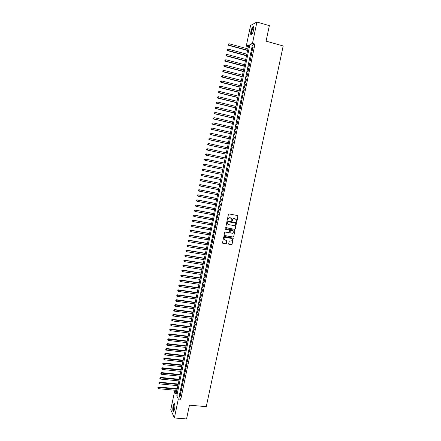 <?xml version="1.0" encoding="UTF-8"?>
<svg xmlns="http://www.w3.org/2000/svg" width="441" height="441" viewBox="0 0 441 441"><rect width="100%" height="100%" fill="white"/><g stroke="black" fill="none" stroke-linecap="round" stroke-linejoin="round"><path stroke-width="0.66" d="M236.486 221.718L236.894 221.432L238.013 216.14L237.644 215.555L229.028 213.94L228.444 214.354L227.324 219.673L227.584 220.087L228.14 219.111C228.438 218.157 229.061 217.716 230.015 217.793L231.812 218.769L231.806 220.72L232.457 220.616L232.6 219.932C232.898 218.979 233.521 218.543 234.463 218.615L236.249 219.574L236.486 221.718M236.337 221.647L236.74 221.36L237.859 216.073L237.66 215.555M227.435 220.015L228.14 219.111M231.894 220.831L232.6 219.932M173.076 405.94L173.986 403.658C174.945 403.664 175.154 405.555 174.608 409.331L173.699 411.607C172.734 411.58 172.53 409.695 173.076 405.94M250.918 31.416C251.458 29.062 252.142 27.48 252.969 26.664C253.84 26.245 254.044 27.381 253.575 30.071C253.029 32.43 252.346 34.012 251.524 34.817C250.653 35.23 250.449 34.095 250.918 31.416M228.675 243.779L229.05 244.358L231.453 244.772L232.038 244.358L233.239 238.212L224.298 236.437L223.708 236.85L222.501 243.008L225.775 243.796L226.36 243.382L226.861 240.577L225.064 240.047L224.133 239.298C223.918 238.09 224.419 237.451 225.627 237.39L231.288 238.377L232.203 239.099C232.435 240.312 231.944 240.957 230.731 241.029L229.789 240.869L229.204 241.277L228.675 243.779M256.916 22.05L269.341 25.639L266.072 41.151L283.188 45.952L206.272 406.652L189.459 405.174L186.56 418.95L174.382 417.963L170.777 409.75L174.597 391.338L176.086 394.397L248.735 45.021L246.265 46.118L250.554 25.468L256.916 22.05L252.472 43.361L249.909 44.497L176.791 395.853L178.329 399.028L174.382 417.963M254.97 44.05L252.379 45.18L179.211 396.079L180.777 399.248L254.97 44.05L252.472 43.361M180.777 399.248L178.329 399.028M234.717 229.364L235.301 228.951L236.503 222.76L227.556 220.924L226.972 221.338L225.764 227.539L234.717 229.364L235.147 228.873L236.205 222.512M234.904 230.814L233.664 236.663L233.085 237.076L224.48 235.566L224.105 234.981L224.634 232.468L225.219 232.054L228.719 232.677L229.303 232.264L229.623 230.285L225.632 229.364L225.39 229.166L225.781 228.664L234.535 230.23L234.904 230.814L233.664 236.663M252.533 50.235L253.206 47.016L252.776 47.198L252.103 50.412L252.533 50.235M251.414 55.594L252.087 52.38L251.657 52.551L250.99 55.753L251.414 55.594M250.295 60.941L250.968 57.732L250.543 57.892L249.876 61.09L250.295 60.941M249.182 66.277L249.854 63.074L249.43 63.223L248.763 66.42L249.182 66.277M248.074 71.607L248.741 68.41L248.322 68.548L247.655 71.74L248.074 71.607M246.96 76.932L247.627 73.741L247.208 73.868L246.547 77.048L246.96 76.932M245.852 82.246L246.519 79.06L246.106 79.171L245.439 82.351L245.852 82.246M244.744 87.55L245.411 84.369L244.998 84.468L244.336 87.643L244.744 87.55M243.641 92.847L244.303 89.666L243.895 89.76L243.234 92.93L243.641 92.847M242.533 98.134L243.195 94.958L242.793 95.041L242.131 98.205L242.533 98.134M241.436 103.409L242.092 100.245L241.69 100.316L241.034 103.475L241.436 103.409M240.334 108.679L240.995 105.52L240.593 105.581L239.937 108.734L240.334 108.679M239.237 113.943L239.893 110.785L239.496 110.834L238.84 113.982L239.237 113.943M238.14 119.197L238.796 116.044L238.405 116.082L237.749 119.224L238.14 119.197M237.043 124.439L237.705 121.297L237.308 121.319L236.657 124.461L237.043 124.439M235.952 129.676L236.608 126.534L236.216 126.55L235.566 129.682L235.952 129.676M234.86 134.902L235.516 131.771L235.13 131.771L234.474 134.902L234.86 134.902M233.774 140.122L234.425 136.991L234.039 136.986L233.388 140.111L233.774 140.122M232.688 145.332L233.339 142.206L232.958 142.189L232.302 145.31L232.688 145.332M231.602 150.535L232.253 147.415L231.872 147.388L231.222 150.502L231.602 150.535M230.516 155.728L231.167 152.614L230.786 152.575L230.141 155.684L230.516 155.728M229.436 160.915L230.081 157.806L229.706 157.757L229.061 160.86L229.436 160.915M228.355 166.092L229 162.988L228.631 162.927L227.98 166.025L228.355 166.092M227.275 171.262L227.92 168.159L227.55 168.087L226.906 171.18L227.275 171.262M226.2 176.422L226.845 173.324L226.476 173.241L225.831 176.334L226.2 176.422M225.125 181.571L225.77 178.484L225.401 178.39L224.761 181.471L225.125 181.571M224.05 186.719L224.695 183.632L224.331 183.528L223.686 186.609L224.05 186.719M222.975 191.852L223.62 188.77L223.262 188.66L222.617 191.73L222.975 191.852M221.906 196.978L222.551 193.902L222.192 193.781L221.553 196.851L221.906 196.978M220.836 202.099L221.481 199.029L221.123 198.891L220.483 201.956L220.836 202.099M219.772 207.209L220.412 204.144L220.059 204.001L219.42 207.061L219.772 207.209M218.708 212.314L219.348 209.255L218.995 209.095L218.361 212.149L218.708 212.314M217.645 217.407L218.284 214.354L217.937 214.188L217.297 217.237L217.645 217.407M216.581 222.496L217.22 219.442L216.873 219.265L216.239 222.314L216.581 222.496M215.522 227.573L216.156 224.524L215.814 224.342L215.18 227.38L215.522 227.573M214.464 232.644L215.098 229.601L214.761 229.403L214.128 232.44L214.464 232.644M213.411 237.705L214.039 234.667L213.703 234.463L213.075 237.49L213.411 237.705M212.353 242.759L212.986 239.728L212.65 239.513L212.022 242.533L212.353 242.759M211.3 247.803L211.934 244.777L211.597 244.551L210.969 247.572L211.3 247.803M210.247 252.842L210.881 249.821L210.55 249.584L209.922 252.599L210.247 252.842M209.199 257.875L209.828 254.854L209.503 254.606L208.874 257.621L209.199 257.875M208.152 262.897L208.78 259.881L208.455 259.628L207.827 262.632L208.152 262.897M207.105 267.908L207.733 264.903L207.408 264.633L206.785 267.637L207.105 267.908M206.063 272.918L206.686 269.914L206.366 269.633L205.743 272.632L206.063 272.918M205.015 277.913L205.644 274.914L205.324 274.627L204.701 277.621L205.015 277.913M203.974 282.907L204.602 279.914L204.282 279.616L203.659 282.598L203.974 282.907M202.937 287.885L203.56 284.897L203.246 284.588L202.623 287.571L202.937 287.885M201.895 292.863L202.518 289.88L202.21 289.561L201.587 292.537L201.895 292.863M200.859 297.829L201.482 294.847L201.173 294.522L200.556 297.493L200.859 297.829M199.828 302.785L200.446 299.814L200.142 299.478L199.519 302.443L199.828 302.785M198.792 307.741L199.415 304.77L199.112 304.422L198.489 307.388L198.792 307.741M197.761 312.68L198.378 309.714L198.081 309.362L197.463 312.322L197.761 312.68M196.73 317.619L197.347 314.659L197.05 314.29L196.432 317.244L196.73 317.619M195.705 322.547L196.322 319.587L196.025 319.212L195.407 322.162L195.705 322.547M194.674 327.465L195.291 324.515L194.999 324.129L194.382 327.073L194.674 327.465M193.649 332.376L194.266 329.433L193.974 329.036L193.362 331.974L193.649 332.376M192.629 337.282L193.241 334.339L192.954 333.936L192.337 336.869L192.629 337.282M191.603 342.177L192.221 339.245L191.929 338.826L191.317 341.758L191.603 342.177M190.584 347.067L191.196 344.134L190.914 343.71L190.303 346.637L190.584 347.067M189.564 351.951L190.176 349.024L189.895 348.588L189.283 351.51L189.564 351.951M188.55 356.824L189.161 353.903L188.88 353.456L188.268 356.378L188.55 356.824M187.535 361.692L188.142 358.77L187.866 358.318L187.254 361.234L187.535 361.692M186.521 366.548L187.127 363.638L186.852 363.175L186.245 366.08L186.521 366.548M185.507 371.399L186.113 368.489L185.843 368.02L185.237 370.925L185.507 371.399M184.498 376.245L185.104 373.34L184.829 372.86L184.228 375.76L184.498 376.245M183.489 381.079L184.09 378.18L183.825 377.689L183.219 380.583L183.489 381.079M182.48 385.908L183.087 383.014L182.817 382.512L182.216 385.406L182.48 385.908M181.471 390.732L182.078 387.837L181.813 387.33L181.212 390.213L181.471 390.732M180.81 392.137L180.209 395.02L180.468 395.544L181.069 392.655L180.81 392.137M176.681 391.531L174.597 391.338M248.388 46.702L246.265 46.118M252.379 45.18L249.909 44.497M179.211 396.079L176.791 395.853M252.776 47.198L253.145 47.303M251.657 52.551L252.026 52.65M250.543 57.892L250.912 57.992M249.43 63.223L249.799 63.322M248.322 68.548L248.691 68.647M247.208 73.868L247.577 73.961M246.106 79.171L246.475 79.27M244.998 84.468L245.367 84.567M243.895 89.76L244.264 89.854M242.793 95.041L243.162 95.135M241.69 100.316L242.059 100.405M240.593 105.581L240.962 105.669M239.496 110.834L239.865 110.923M238.405 116.082L238.774 116.17M237.308 121.319L237.677 121.407M236.216 126.55L236.585 126.633M235.13 131.771L235.5 131.859M234.039 136.986L234.408 137.068M232.958 142.189L233.322 142.272M231.872 147.388L232.242 147.47M230.786 152.575L231.156 152.652M229.706 157.757L230.075 157.834M228.631 162.927L229 163.005M226.906 171.18L227.275 171.257M227.55 168.087L227.92 168.164M225.831 176.334L226.2 176.406M224.761 181.471L225.125 181.549M223.686 186.609L224.056 186.681M222.617 191.73L222.986 191.807M221.553 196.851L221.922 196.923M220.483 201.956L220.853 202.028M219.42 207.061L219.789 207.127M218.361 212.149L218.725 212.22M217.297 217.237L217.667 217.303M216.239 222.314L216.608 222.38M215.18 227.38L215.55 227.446M214.128 232.44L214.491 232.506M213.075 237.49L213.438 237.556M212.022 242.533L212.386 242.6M210.969 247.572L211.338 247.633M209.922 252.599L210.285 252.66M208.874 257.621L209.238 257.682M207.827 262.632L208.196 262.693M206.785 267.637L207.149 267.693M205.743 272.632L206.107 272.687M204.701 277.621L205.065 277.676M203.659 282.598L204.029 282.653M202.623 287.571L202.992 287.626M201.587 292.537L201.956 292.592M200.556 297.493L200.92 297.548M199.519 302.443L199.889 302.493M198.489 307.388L198.858 307.438M197.463 312.322L197.827 312.366M196.432 317.244L196.802 317.294M195.407 322.162L195.771 322.211M194.382 327.073L194.746 327.117M193.362 331.974L193.726 332.023M192.337 336.869L192.706 336.918M191.317 341.758L191.686 341.803M190.303 346.637L190.666 346.681M189.283 351.51L189.652 351.554M188.268 356.378L188.632 356.416M187.254 361.234L187.623 361.273M186.245 366.08L186.609 366.118M185.237 370.925L185.6 370.964M184.228 375.76L184.592 375.793M183.219 380.583L183.583 380.622M182.216 385.406L182.58 385.44M181.212 390.213L181.576 390.252M180.209 395.02L180.573 395.053M232.451 219.861C232.743 218.912 233.366 218.471 234.314 218.549L235.031 218.681M231.012 218.008L230.731 217.926M227.991 219.039C228.289 218.086 228.912 217.65 229.866 217.722L230.582 217.854M225.902 227.721L234.568 229.287M235.759 223.515L235.345 223.03L227.942 221.718L227.528 222.01L227.479 223.741L228.576 224.612L233.747 225.549C234.689 225.621 235.312 225.18 235.604 224.232L235.759 223.515M228.096 224.436L227.335 223.67L227.385 221.939L227.793 221.647L235.345 223.03M224.26 235.461L232.936 236.993L233.515 236.58M229.337 230.026L225.632 229.364M232.335 233.317C233.565 233.245 234.05 232.594 233.802 231.371L232.898 230.66L230.908 230.307L230.323 230.715L230.004 232.694L232.335 233.317M233.179 230.748L232.898 230.66M230.13 232.865L229.822 232.302L230.174 230.637L230.759 230.224L232.749 230.582M234.755 230.737L234.584 230.246M231.613 238.482L231.288 238.377M224.563 239.838L223.989 239.209C223.774 238.002 224.276 237.368 225.478 237.302L231.139 238.294M222.617 243.178L225.632 243.702L226.216 243.289L226.597 240.323M228.818 244.242L231.31 244.678L231.889 244.264L232.969 237.958M247.925 48.912L229.199 43.786L228.554 45.307L247.594 50.506M228.251 44.602L228.355 44.067L228.096 44.673L228.929 45.12L247.655 50.235M228.355 44.067L229.199 43.786M228.554 45.307L228.096 44.673M251.844 34.481C251.227 34.547 251.105 33.533 251.486 31.438C252.114 28.869 252.82 27.458 253.597 27.199L253.801 27.331M253.823 27.551L253.459 27.656C252.798 28.312 252.252 29.58 251.817 31.465C251.497 33.141 251.552 34.089 251.976 34.304M253.592 26.669L253.36 26.802C252.539 27.612 251.855 29.189 251.315 31.526C250.973 33.29 250.979 34.426 251.331 34.933M174.024 411.155L173.98 411.177C172.8 411.734 173.313 404.43 174.465 404.154L174.713 404.199M174.768 404.419L174.581 404.502C173.622 405.147 173.203 410.935 174.123 410.946M174.449 403.664L174.371 403.719C173.269 404.452 172.674 410.995 173.66 411.635M246.828 54.188L228.107 49.116L227.837 50.45L227.462 50.621L246.502 55.764M227.159 49.927L227.264 49.398L227.01 49.998L227.837 50.45L246.558 55.505M227.264 49.398L228.107 49.116M227.462 50.621L227.01 49.998M245.736 59.458L227.016 54.441L226.746 55.77L226.376 55.93L245.411 61.018M226.068 55.246L226.178 54.717L225.919 55.312L226.746 55.77L245.461 60.77M226.178 54.717L227.016 54.441M226.376 55.93L225.919 55.312M244.639 64.717L225.93 59.756L225.29 61.233L244.32 66.26M224.982 60.555L225.086 60.026L224.833 60.615L225.654 61.078L244.369 66.029M225.086 60.026L225.93 59.756M225.29 61.233L224.833 60.615M243.548 69.965L224.844 65.059L224.568 66.382L224.204 66.525L243.234 71.497M223.896 65.858L224 65.329L223.747 65.913L224.568 66.382L243.278 71.277M224 65.329L224.844 65.059M224.204 66.525L223.747 65.913M242.462 75.207L223.758 70.351L223.488 71.674L223.124 71.806L242.142 76.723M222.81 71.15L222.92 70.621L222.666 71.205L223.488 71.674L242.186 76.514M222.92 70.621L223.758 70.351M223.124 71.806L222.666 71.205M241.37 80.438L222.672 75.643L222.402 76.96L222.044 77.076L241.062 81.943M221.729 76.436L221.834 75.907L221.586 76.48L222.402 76.96L241.1 81.745M221.834 75.907L222.672 75.643M222.044 77.076L221.586 76.48M240.284 85.664L221.591 80.918L221.321 82.235L220.963 82.346L239.976 87.153M220.649 81.712L220.754 81.183L220.506 81.756L221.321 82.235L240.014 86.971M220.963 82.346L220.506 81.756M239.198 90.879L220.511 86.188L220.241 87.505L219.888 87.599L238.895 92.356M219.568 86.976L219.679 86.453L219.425 87.015L220.241 87.505L238.928 92.18M219.888 87.599L219.425 87.015M238.118 96.088L219.436 91.452L219.166 92.764L218.813 92.847L237.815 97.549M218.493 92.235L218.598 91.711L218.35 92.268L219.166 92.764L237.848 97.389M218.813 92.847L218.35 92.268M237.037 101.287L218.356 96.7L218.086 98.012L217.738 98.089L236.734 102.736M217.419 97.483L217.523 96.959L217.275 97.516L218.086 98.012L236.767 102.588M217.738 98.089L217.275 97.516M235.957 106.479L217.281 101.948L217.016 103.255L216.663 103.321L235.659 107.913M216.344 102.725L216.454 102.202L216.206 102.753L217.016 103.255L235.687 107.775M216.663 103.321L216.206 102.753M234.877 111.661L216.211 107.185L215.941 108.492L215.594 108.541L234.584 113.083M215.274 107.962L215.379 107.439L215.136 107.979L215.941 108.492L234.612 112.957M215.594 108.541L215.136 107.979M233.802 116.837L215.136 112.411L214.872 113.717L214.53 113.756L233.51 118.243M214.205 113.183L214.309 112.664L214.067 113.199L214.872 113.717L233.537 118.127M214.53 113.756L214.067 113.199M232.727 122.003L214.067 117.631L213.802 118.932L213.461 118.965L232.44 123.397M213.135 118.403L213.24 117.879L212.997 118.414L213.802 118.932L232.462 123.293M213.461 118.965L212.997 118.414M231.657 127.162L213.003 122.841L212.733 124.141L212.397 124.164L231.371 128.54M212.066 123.607L212.176 123.089L211.934 123.618L212.733 124.141L231.387 128.447M212.397 124.164L211.934 123.618M230.588 132.311L211.934 128.044L211.669 129.34L211.333 129.351L230.301 133.678M211.002 128.805L211.107 128.287L210.87 128.811L211.669 129.34L230.318 133.595M211.333 129.351L210.87 128.811M229.518 137.449L210.87 133.237L210.605 134.533L210.274 134.533L229.237 138.805M209.938 133.998L210.048 133.48L209.806 133.998L210.605 134.533L229.248 138.733M210.274 134.533L209.806 133.998M228.449 142.586L209.806 138.424L209.541 139.72L209.21 139.703L228.168 143.926M208.88 139.18L208.984 138.661L208.747 139.18L209.541 139.72L228.184 143.865M209.21 139.703L208.747 139.18M227.385 147.707L208.747 143.601L208.483 144.891L208.152 144.869L227.109 149.036M207.816 144.356L207.926 143.838L207.689 144.345L208.483 144.891L227.115 148.992M207.794 143.832L208.417 143.579L207.926 143.838M208.152 144.869L207.689 144.345M226.321 152.829L207.689 148.766L207.424 150.061L207.099 150.023L226.046 154.141M206.763 149.521L206.868 149.008L206.631 149.51L207.424 150.061L226.051 154.107M206.735 148.992L207.689 148.766L206.868 149.008M207.099 150.023L206.631 149.51M225.257 157.939L206.631 153.931L206.366 155.215L206.041 155.171L224.987 159.234M205.704 154.681L205.809 154.163L205.578 154.664L206.366 155.215L224.993 159.212M205.682 154.146L206.305 153.887L205.809 154.163M206.041 155.171L205.578 154.664M224.193 163.038L205.572 159.08L205.313 160.37L204.988 160.315L223.929 164.322M204.652 159.829L204.756 159.317L204.519 159.807L205.313 160.37L223.929 164.311M204.624 159.295L205.572 159.08L204.756 159.317M204.988 160.315L204.519 159.807M203.94 165.447L222.87 169.405L203.94 165.447L203.472 164.945L203.703 164.454L203.472 164.945M223.135 168.131L204.519 164.223L204.255 165.513L203.599 164.973M203.577 164.432L204.2 164.162L203.703 164.454M202.651 169.592L202.546 170.105L202.651 169.592L203.466 169.361L222.082 173.214L203.152 169.289L203.466 169.361L203.207 170.645L221.817 174.487M202.546 170.105L202.888 170.568L202.419 170.072M202.524 169.559L203.152 169.289M221.029 178.274L202.105 174.404L202.419 174.487L202.154 175.772L220.759 179.559M221.024 178.291L202.419 174.487L201.476 174.68L201.493 175.231L201.598 174.719M201.493 175.231L201.84 175.683L201.372 175.193M201.476 174.68L202.105 174.404M219.976 183.329L201.057 179.515L201.366 179.608L201.107 180.887L219.706 184.625M219.971 183.362L201.366 179.608L200.429 179.796L200.446 180.347L200.55 179.834M200.446 180.347L200.793 180.788L200.324 180.308M200.429 179.796L201.057 179.515M218.923 188.379L200.01 184.614L200.319 184.718L200.06 185.997L218.653 189.685M218.918 188.423L200.319 184.718L199.382 184.9L199.404 185.452L199.508 184.944M199.404 185.452L200.06 185.997L199.277 185.413M199.382 184.9L200.01 184.614M217.876 193.423L198.968 189.707L199.277 189.823L199.012 191.096L217.606 194.735M217.865 193.472L199.277 189.823L198.34 189.999L198.356 190.556L198.461 190.043M198.34 189.999L198.968 189.707M216.829 198.456L197.926 194.795L198.23 194.916L197.97 196.19L216.553 199.779M216.818 198.516L198.23 194.916L197.298 195.087L197.314 195.644L197.419 195.137M197.298 195.087L197.926 194.795M215.787 203.483L196.884 199.867L197.188 200.005L196.929 201.278L215.511 204.811M215.77 203.555L197.188 200.005L196.256 200.17L196.273 200.732L196.377 200.225M196.256 200.17L196.884 199.867M214.745 208.499L195.848 204.938L196.146 205.087L195.887 206.355L214.464 209.839M214.723 208.582L196.146 205.087L195.22 205.241L195.231 205.809L195.335 205.302M195.22 205.241L195.848 204.938M213.703 213.51L194.812 209.999L195.109 210.153L194.85 211.421L213.422 214.861M213.681 213.604L195.109 210.153L194.178 210.307L194.194 210.875L194.299 210.368M194.178 210.307L194.812 209.999M212.661 218.51L193.775 215.054L194.073 215.219L193.814 216.481L212.38 219.872M212.639 218.62L194.073 215.219L193.147 215.362L193.158 215.936L193.263 215.429M193.147 215.362L193.775 215.054M211.619 223.504L192.745 220.098L193.037 220.274L192.778 221.536L211.338 224.871M211.597 223.626L193.037 220.274L192.111 220.412L192.122 220.985L192.226 220.483M192.111 220.412L192.745 220.098M210.583 228.493L191.708 225.13L192 225.318L191.741 226.58L210.296 229.866M210.561 228.62L192 225.318L191.08 225.45L191.091 226.029L191.196 225.527M191.08 225.45L191.708 225.13M209.552 233.471L190.683 230.163L190.97 230.356L190.71 231.619L209.26 234.855M209.519 233.609L190.97 230.356L190.049 230.483L190.06 231.067L190.165 230.566M190.049 230.483L190.683 230.163M208.516 238.438L189.652 235.18L189.939 235.389L189.68 236.646L208.224 239.838M208.483 238.592L189.939 235.389L189.018 235.511L189.029 236.095L189.134 235.593M189.018 235.511L189.652 235.18M207.485 243.404L188.627 240.196L188.908 240.411L188.649 241.668L207.193 244.81M207.452 243.564L188.908 240.411L187.993 240.527L188.004 241.117L188.103 240.615M187.993 240.527L188.627 240.196M206.454 248.36L187.601 245.202L187.883 245.428L187.623 246.679L206.162 249.771M206.416 248.531L187.883 245.428L186.967 245.538L186.973 246.128L187.078 245.626M186.967 245.538L187.601 245.202M205.423 253.305L186.576 250.196L186.857 250.433L186.598 251.684L205.131 254.727M205.385 253.487L186.857 250.433L185.942 250.538L185.953 251.133L186.052 250.631M186.598 251.684L185.953 251.133M185.942 250.538L186.576 250.196M204.398 258.244L185.556 255.185L185.573 256.679L204.1 259.677M204.359 258.443L185.832 255.433L184.922 255.532L184.928 256.127L185.027 255.631M185.573 256.679L184.928 256.127M184.922 255.532L185.556 255.185M203.373 263.178L184.531 260.168L184.553 261.673L203.075 264.617M203.329 263.382L184.807 260.422L183.897 260.515L183.908 261.116L184.007 260.62M184.553 261.673L183.908 261.116M183.897 260.515L184.531 260.168M202.347 268.1L183.517 265.14L183.533 266.651L202.05 269.55M202.303 268.315L183.787 265.405L182.877 265.493L182.888 266.099L182.987 265.598M183.533 266.651L182.888 266.099M182.877 265.493L183.517 265.14M201.328 273.018L182.497 270.107L182.513 271.623L201.024 274.478M201.278 273.244L182.767 270.383L181.863 270.46L181.868 271.072L181.968 270.576M182.513 271.623L181.868 271.072M181.863 270.46L182.497 270.107M200.302 277.929L181.483 275.063L181.494 276.59L199.999 279.396M200.258 278.166L181.747 275.349L180.843 275.421L180.849 276.033L180.953 275.537M181.494 276.59L180.849 276.033M180.843 275.421L181.483 275.063M199.288 282.83L180.468 280.013L180.479 281.551L198.979 284.302M199.233 283.078L180.733 280.311L179.829 280.377L179.834 280.994L179.939 280.498M180.479 281.551L179.834 280.994M179.829 280.377L180.468 280.013M198.268 287.725L179.454 284.958L179.465 286.501L197.959 289.208M198.213 287.979L179.719 285.261L178.82 285.321L178.82 285.939L178.925 285.448M179.465 286.501L178.82 285.939M178.82 285.321L179.454 284.958M197.254 292.609L178.445 289.891L178.451 291.44L196.94 294.103M197.199 292.879L178.704 290.206L177.806 290.261L177.811 290.884L177.91 290.387M178.451 291.44L177.811 290.884M177.806 290.261L178.445 289.891M196.239 297.488L177.436 294.814L177.442 296.374L195.925 298.987M196.179 297.769L177.695 295.145L176.797 295.194L176.797 295.817L176.902 295.321M177.442 296.374L176.797 295.817M176.797 295.194L177.436 294.814M195.225 302.361L176.428 299.737L176.433 301.302L194.911 303.866M195.165 302.647L176.681 300.073L175.788 300.117L175.788 300.745L175.893 300.249M176.433 301.302L175.788 300.745M175.788 300.117L176.428 299.737M194.211 307.223L175.419 304.648L175.424 306.219L193.897 308.739M194.15 307.52L175.672 304.99L174.785 305.034L174.785 305.663L174.884 305.172M175.424 306.219L174.785 305.663M174.785 305.034L175.419 304.648M193.202 312.079L174.415 309.549L174.415 311.131L192.888 313.606M193.141 312.388L174.669 309.907L173.776 309.94L173.776 310.574L173.875 310.084M174.415 311.131L173.776 310.574M173.776 309.94L174.415 309.549M192.193 316.93L173.412 314.45L173.412 316.037L191.874 318.463M192.127 317.25L173.66 314.813L172.773 314.841L172.773 315.475L172.872 314.984M173.412 316.037L172.773 315.475M172.773 314.841L173.412 314.45M191.19 321.77L172.409 319.334L172.409 320.932L190.87 323.314M191.118 322.101L172.657 319.708L171.775 319.731L171.77 320.37L171.869 319.879M172.409 320.932L171.77 320.37M171.775 319.731L172.409 319.334M190.181 326.605L171.411 324.218L171.406 325.822L189.862 328.154M190.115 326.941L171.654 324.598L170.772 324.615L170.772 325.26L170.871 324.769M171.406 325.822L170.772 325.26M170.772 324.615L171.411 324.218M189.178 331.428L170.413 329.091L170.408 330.7L188.858 332.988M189.106 331.781L170.656 329.482L169.774 329.493L169.768 330.138L169.868 329.653M170.408 330.7L169.768 330.138M169.774 329.493L170.413 329.091M188.18 336.246L169.416 333.953L169.405 335.573L187.849 337.817M188.103 336.61L169.658 334.361L168.776 334.361L168.771 335.011L168.87 334.526M169.405 335.573L168.771 335.011M168.776 334.361L169.416 333.953M187.177 341.058L168.423 338.815L168.412 340.441L186.852 342.635M187.1 341.428L168.66 339.228L167.778 339.223L167.778 339.879L167.878 339.388M168.412 340.441L167.778 339.879M167.778 339.223L168.423 338.815M186.179 345.865L167.426 343.666L167.415 345.297L185.848 347.447M186.096 346.246L167.663 344.085L166.786 344.079L166.781 344.735L166.88 344.25M167.415 345.297L166.781 344.735M166.786 344.079L167.426 343.666M185.181 350.661L166.433 348.506L166.422 350.148L184.851 352.249M185.099 351.053L166.67 348.936L165.794 348.925L165.788 349.586L165.888 349.101M166.422 350.148L165.788 349.586M165.794 348.925L166.433 348.506M184.184 355.452L165.447 353.34L165.43 354.994L183.853 357.05M184.101 355.848L165.678 353.781L164.802 353.765L164.796 354.426L164.895 353.941M165.43 354.994L164.796 354.426M164.802 353.765L165.447 353.34M183.191 360.231L164.454 358.169L164.438 359.828L182.855 361.841M183.103 360.644L164.686 358.621L163.815 358.599L163.804 359.261L163.903 358.776M164.438 359.828L163.804 359.261M163.815 358.599L164.454 358.169M182.199 365.005L163.468 362.993L163.446 364.657L181.863 366.62M182.111 365.429L163.694 363.45L162.823 363.423L162.817 364.09L162.916 363.605M163.446 364.657L162.817 364.09M162.823 363.423L163.468 362.993M181.207 369.773L162.481 367.805L162.459 369.475L180.871 371.399M181.119 370.203L162.707 368.274L161.841 368.241L161.83 368.908L161.93 368.428M162.459 369.475L161.83 368.908M161.841 368.241L162.481 367.805M180.215 374.53L161.5 372.612L161.472 374.288L179.878 376.167M180.126 374.971L161.72 373.086L160.855 373.047L160.844 373.72L160.943 373.24M161.472 374.288L160.844 373.72M160.855 373.047L161.5 372.612M179.228 379.288L160.513 377.408L160.491 379.095L178.886 380.925M179.134 379.734L160.733 377.893L159.874 377.849L159.863 378.527L159.956 378.047M160.491 379.095L159.863 378.527M159.874 377.849L160.513 377.408M178.241 384.028L159.532 382.198L159.504 383.896L177.899 385.677M178.147 384.491L159.752 382.694L158.887 382.645L158.876 383.323L158.975 382.843M159.504 383.896L158.876 383.323M158.887 382.645L159.532 382.198M177.254 388.769L158.551 386.983L158.523 388.686L176.913 390.423M177.161 389.238L157.911 387.435L157.895 388.113L157.994 387.633M158.523 388.686L157.895 388.113M157.911 387.435L158.551 386.983M173.986 403.658L174.399 403.697M253.773 27.54L253.597 27.199M253.834 27.766L253.459 27.656"/></g></svg>
